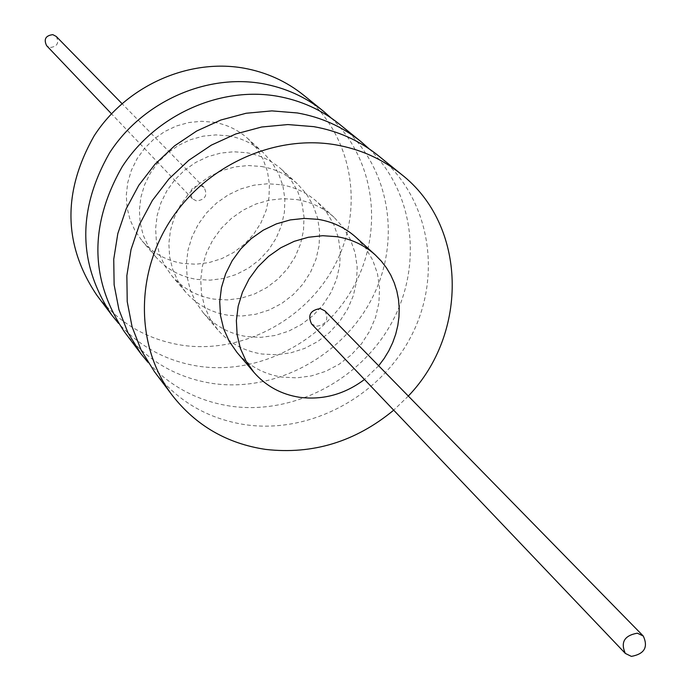 <?xml version="1.0" encoding="UTF-8"?>
<svg xmlns="http://www.w3.org/2000/svg" width="691" height="691" viewBox="0 0 691 691"><rect width="100%" height="100%" fill="white"/><g stroke="black" fill="none" stroke-linecap="round" stroke-linejoin="round"><path stroke-width="0.52" stroke-dasharray="3.46 2.59" d="M378.668 365.772L364.477 379.48M324.96 310.924C329.106 319.613 326.204 324.744 316.253 326.307L311.537 323.889M356.115 237.436L365.591 248.009L372.795 260.274L377.502 273.809L379.558 288.156L378.91 302.813L375.584 317.307L369.694 331.136L361.462 343.85L351.14 355.027L339.1 364.287L325.72 371.317L311.451 375.895L296.776 377.856L282.178 377.113C263.945 374.28 248.881 366.057 237.004 352.445M281.099 184.73C295.117 187.123 307.27 192.962 317.54 202.221L326.705 212.431L333.693 224.273L338.27 237.324L340.3 251.153L339.722 265.284L336.56 279.233L330.937 292.552L323.034 304.774L313.135 315.519L301.552 324.399L288.683 331.144L274.949 335.506L260.818 337.346L246.747 336.586C229.17 333.788 214.642 325.815 203.163 312.66L195.683 301.976L190.293 289.987L187.157 277.065L186.389 263.616L188.021 250.064L192.012 236.823L198.248 224.316L206.514 212.932L216.568 203.05L228.09 194.966L240.718 188.945L254.038 185.171L267.642 183.754L281.099 184.73M297.104 199.63C311.365 202.048 323.699 207.965 334.133 217.363L343.427 227.728L350.51 239.751L355.139 253.018L357.187 267.072L356.573 281.427L353.343 295.61L347.608 309.145L339.566 321.583L329.486 332.509L317.705 341.553L304.61 348.428L290.652 352.876L276.279 354.768L261.984 354.017C244.122 351.201 229.369 343.125 217.717 329.771L210.124 318.922L204.657 306.744L201.487 293.615L200.727 279.95L202.403 266.165L206.479 252.699L212.828 239.976L221.25 228.401L231.485 218.339L243.215 210.107L256.05 203.966L269.602 200.114L283.431 198.654L297.104 199.63M261.509 166.505C275.251 168.872 287.171 174.607 297.251 183.702L306.251 193.722L313.118 205.331L317.627 218.131L319.639 231.684L319.095 245.53L316.02 259.203L310.535 272.237L302.813 284.208L293.122 294.72L281.79 303.409L269.188 310L255.739 314.25L241.885 316.029L228.108 315.26C210.876 312.487 196.633 304.645 185.361 291.74L178.019 281.246L172.715 269.49L169.632 256.827L168.854 243.647L170.435 230.371L174.331 217.406L180.411 205.158L188.496 194.024L198.334 184.359L209.606 176.455L221.958 170.582L235 166.894L248.328 165.529L261.509 166.505M246.713 152.737C260.248 155.086 271.978 160.744 281.919 169.701L290.79 179.574L297.562 191.018L302.019 203.62L304.023 216.965L303.504 230.595L300.499 244.053L295.109 256.888L287.525 268.669L277.998 279L266.847 287.542L254.452 294.012L241.219 298.184L227.581 299.911L214.011 299.134C197.047 296.387 183.02 288.648 171.912 275.925L164.674 265.586L159.44 254.003L156.382 241.539L155.613 228.566L157.151 215.488L160.968 202.731L166.937 190.69L174.883 179.738L184.549 170.236L195.639 162.471L207.792 156.702L220.628 153.091L233.739 151.761L246.713 152.737M213.96 122.255C227.019 124.553 238.352 130.038 247.965 138.71L256.551 148.254L263.124 159.31L267.46 171.489L269.43 184.367L268.972 197.522L266.104 210.505L260.939 222.873L253.657 234.223L244.493 244.173L233.757 252.388L221.811 258.598L209.045 262.589L195.899 264.221L182.795 263.426C166.427 260.723 152.866 253.217 142.13 240.909L135.116 230.906L130.046 219.721L127.066 207.68L126.289 195.164L127.749 182.562L131.394 170.262L137.12 158.662L144.756 148.124L154.05 138.977L164.726 131.523L176.43 125.987L188.798 122.54L201.435 121.279L213.96 122.255M228.591 135.877C241.859 138.191 253.372 143.754 263.133 152.556L271.848 162.247L278.508 173.476L282.904 185.844L284.882 198.939L284.398 212.301L281.47 225.499L276.21 238.075L268.79 249.615L259.462 259.738L248.544 268.099L236.391 274.422L223.418 278.49L210.055 280.166L196.745 279.389C180.109 276.659 166.341 269.041 155.432 256.551L148.323 246.402L143.175 235.035L140.161 222.804L139.392 210.081L140.886 197.272L144.6 184.765L150.439 172.966L158.213 162.247L167.671 152.944L178.528 145.352L190.44 139.703L203.016 136.187L215.868 134.9L228.591 135.877M408.321 396.055L393.697 410.169M378.15 155.535C429.025 196.685 442.81 272.971 412.233 334.09C381.916 395.347 311.477 434.026 245.884 424.801C208.086 419.04 177.578 401.307 154.378 371.594M369.124 148.824C414.142 191.977 423.073 265.059 391.892 322.377C360.866 379.782 293.597 415.101 231.001 406.222C197.928 401.238 170.254 386.615 147.986 362.343M339.497 124.216C388.679 164 402.257 237.609 372.959 296.499C343.911 355.52 276.046 392.626 212.785 383.496C176.317 377.804 146.863 360.598 124.44 331.87M331.17 118.006C374.954 159.621 384.032 230.267 354.155 285.633C324.442 341.095 259.514 375.101 199.008 366.308C166.911 361.358 140.083 347.037 118.524 323.336M303.738 95.254C351.348 133.752 364.71 204.864 336.586 261.682C308.696 318.62 243.232 354.276 182.13 345.25C146.907 339.644 118.446 322.93 96.749 295.117M200.027 185.387L204.113 187.494C207.844 195.19 205.339 199.682 196.589 200.969L192.418 198.783C188.781 191.096 191.321 186.63 200.027 185.387M56.221 36.433C59.391 42.859 57.362 46.565 50.115 47.541L46.634 45.692M334.133 217.363L317.54 202.221M297.251 183.702L281.919 169.701M263.133 152.556L247.965 138.71M217.717 329.771L203.163 312.66M185.361 291.74L171.912 275.925M155.432 256.551L142.13 240.909M204.113 187.494L121.97 103.59M192.418 198.783L111.441 113.756"/><path stroke-width="1.04" d="M364.477 379.48C344.757 394.259 323.215 400.21 299.859 397.342C281.297 394.483 265.975 386.139 253.891 372.302L246.031 361.048L240.382 348.411L237.125 334.772L236.374 320.555L238.17 306.217L242.455 292.189L249.097 278.939L257.907 266.864L268.592 256.361L280.822 247.758L294.202 241.332L308.316 237.272L322.706 235.709L336.932 236.685C351.745 239.155 364.563 245.262 375.368 255.014L381.277 261.077L386.424 267.788L390.769 275.078L394.25 282.844L396.833 291.006L398.491 299.462L399.208 308.108L398.975 316.858L397.8 325.599L395.693 334.237L392.687 342.667L388.817 350.795L384.127 358.525L378.668 365.772M625.32 653.418L311.537 323.889C307.495 315.2 310.432 310.095 320.339 308.583L324.96 310.924L643.295 636.057C648.374 647.217 644.401 653.988 631.375 656.39L625.32 653.418C620.38 642.267 624.388 635.521 637.361 633.181L643.295 636.057M253.891 372.302L237.004 352.445L229.265 341.38L223.703 328.951L220.481 315.554L219.729 301.596L221.465 287.516L225.655 273.748L232.159 260.74L240.788 248.898L251.265 238.602L263.262 230.172L276.391 223.884L290.237 219.919L304.368 218.408L318.335 219.375C332.889 221.828 345.483 227.849 356.115 237.436L375.368 255.014M393.697 410.169C355.528 441.696 312.833 454.773 265.612 449.4C227.011 443.613 195.881 425.57 172.223 395.278C136.084 347.538 134.823 275.424 170.461 220.464C206.004 165.46 274.379 134.365 335.437 144.782C360.253 149.118 382.175 158.921 401.195 174.201C466.9 225.197 469.016 332.915 408.321 396.055M172.223 395.278L154.378 371.594L141.223 350.311L132.067 326.757L127.222 301.613L126.859 275.623L131.022 249.563L139.608 224.247L152.383 200.45L168.95 178.891L188.816 160.26L211.368 145.119L235.907 133.916L261.673 127.006L287.871 124.561L313.714 126.643C338.011 130.919 359.493 140.549 378.15 155.535L401.195 174.201M147.986 362.343L140.912 353.723L127.947 332.768L118.921 309.577L114.127 284.83L113.739 259.263L117.807 233.644L126.22 208.751L138.753 185.361L155.026 164.182L174.538 145.879L196.693 131.014L220.809 120.027L246.143 113.255L271.909 110.888L297.329 112.953C321.237 117.185 342.382 126.686 360.762 141.448L369.124 148.824M140.912 353.723L124.44 331.87C89.847 280.071 89.061 225.085 122.091 166.911C155.363 115.216 219.652 86.176 277.298 96.222C300.732 100.402 321.462 109.731 339.497 124.216L360.762 141.448M118.524 323.336L111.994 315.355C77.893 264.316 77.064 210.185 109.506 152.979C142.191 102.147 205.408 73.635 262.157 83.585C285.228 87.722 305.655 96.921 323.423 111.199L331.17 118.006M111.994 315.355L96.749 295.117C63.261 245.011 62.38 191.951 94.106 135.92C126.064 86.142 187.978 58.286 243.629 68.107C266.251 72.184 286.29 81.236 303.738 95.254L323.423 111.199M111.441 113.756L46.634 45.692C43.542 39.266 45.597 35.587 52.801 34.645L56.221 36.433L121.97 103.59"/></g></svg>
